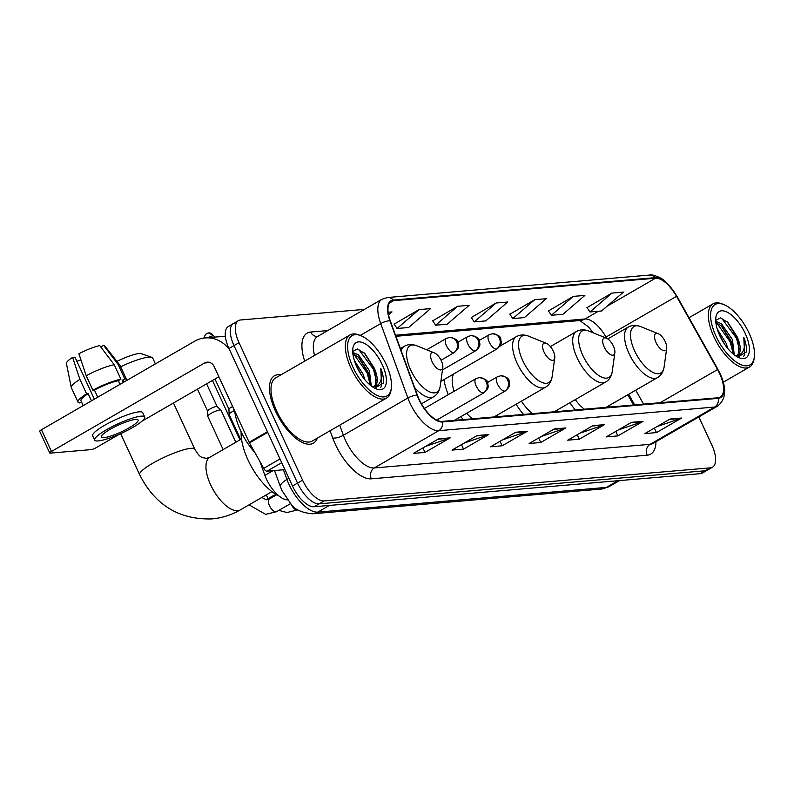 <?xml version="1.0" encoding="UTF-8"?>
<svg xmlns="http://www.w3.org/2000/svg" width="794" height="794" viewBox="0 0 794 794"><rect width="100%" height="100%" fill="white"/><g stroke="black" fill="none" stroke-linecap="round" stroke-linejoin="round"><path stroke-width="1.19" d="M443.925 379.592A42.975 18.977 60 0 0 448.282 394.658M592.771 332.646A32.435 14.322 60 0 0 589.297 327.853M633.552 405L627.826 394.767M516.1 404.225A42.975 18.977 60 0 0 523.514 414.418M557.527 411.51A42.975 18.977 60 0 0 557.348 409.972M460.877 416.622A42.975 18.977 60 0 0 463.259 419.579M497.272 416.671A42.975 18.977 60 0 0 497.094 415.202M569.874 402.727A42.975 18.977 60 0 0 575.362 409.982M609.375 407.064A42.975 18.977 60 0 0 609.197 405.536M287.517 499.863A24.326 10.739 -120 0 1 264.908 475.338L259.797 461.314M235.55 322.9A24.326 10.739 60 0 0 233.406 323.555L228.374 326.463A24.326 10.739 60 0 0 228.97 348.516L292.51 486.027A24.326 10.739 60 0 0 314.116 506.741L700.268 473.671A24.326 10.739 60 0 0 702.402 473.026L707.444 470.108A24.326 10.739 60 0 1 705.31 470.763A24.326 10.739 60 0 0 707.444 470.108L712.486 467.2A24.326 10.739 60 0 0 711.881 445.146L698.849 416.939M364.446 309.382L240.582 319.982A24.326 10.739 60 0 0 238.448 320.637A24.326 10.739 60 0 0 239.044 342.69L302.583 480.201A24.326 10.739 60 0 0 324.19 500.925L319.148 503.833L705.31 470.763L319.148 503.833A24.326 10.739 60 0 1 297.542 483.109A24.326 10.739 60 0 0 319.148 503.833L314.116 506.741M239.044 342.69L234.012 345.598L297.542 483.109L234.012 345.598A24.326 10.739 60 0 1 233.406 323.555A24.326 10.739 60 0 0 234.012 345.598L228.97 348.516M280.877 374.877A38.916 17.18 60 0 0 274.486 375.77A38.916 17.18 60 0 0 275.449 411.044A38.916 17.18 60 0 0 313.432 443.161A38.916 17.18 60 0 0 317.392 438.06A38.916 17.18 60 0 1 313.432 443.161A38.916 17.18 60 0 1 275.449 411.044A38.916 17.18 60 0 1 274.486 375.77A38.916 17.18 60 0 1 280.877 374.877M719.622 373.547A25.944 11.453 -120 0 1 720.257 397.069A25.944 11.453 -120 0 1 717.984 397.764L442.159 421.386A25.944 11.453 -120 0 1 417.436 395.253L390.271 320.836A25.944 11.453 -120 0 1 391.303 301.353A25.944 11.453 -120 0 1 393.576 300.658L655.526 278.218A25.944 11.453 -120 0 1 676.528 296.321L717.577 369.547A25.944 11.453 -120 0 1 719.622 373.547M719.93 373.527A26.599 11.741 60 0 0 717.836 369.418L676.786 296.192A26.599 11.741 60 0 0 655.258 277.642L393.308 300.072A26.599 11.741 60 0 0 389.914 320.756L417.088 395.174A26.599 11.741 60 0 0 442.427 421.971L718.242 398.35A26.599 11.741 60 0 0 719.93 373.527M438.616 438.844L413.416 453.404L424.988 452.411L450.188 437.851L438.616 438.844M425.475 446.436L449.265 438.268A6.491 5.697 -94.9 0 0 450.188 437.851M422.914 447.915L424.988 452.411M477.184 435.539L451.994 450.099L463.567 449.106L488.767 434.546L477.184 435.539M464.053 443.131L487.844 434.963A6.491 5.697 -94.9 0 0 488.767 434.546M461.493 444.61L463.567 449.106M515.763 432.234L490.573 446.794L502.145 445.801L527.335 431.241L515.763 432.234M502.632 439.826L526.422 431.658A6.491 5.697 -94.9 0 0 527.335 431.241M500.061 441.305L502.145 445.801M670.076 419.024L644.877 433.584L656.449 432.591L681.649 418.031L670.076 419.024M656.936 426.616L680.726 418.448A6.491 5.697 -94.9 0 0 681.649 418.031M654.375 428.095L656.449 432.591M631.498 422.329L606.298 436.889L617.871 435.896L643.071 421.336L631.498 422.329M618.357 429.921L642.157 421.753A6.491 5.697 -94.9 0 0 643.071 421.336M615.797 431.4L617.871 435.896M592.919 425.634L567.72 440.194L579.302 439.201L604.492 424.641L592.919 425.634M579.779 433.226L603.579 425.058A6.491 5.697 -94.9 0 0 604.492 424.641M577.218 434.705L579.302 439.201M554.341 428.929L529.151 443.489L540.724 442.506L565.914 427.946L554.341 428.929M541.2 436.521L565 428.363A6.491 5.697 -94.9 0 0 565.914 427.946M538.64 438.01L540.724 442.506M324.19 500.925L710.342 467.855A24.326 10.739 60 0 0 712.486 467.2M419.004 309.61L397.069 328.488L408.642 327.505L430.576 308.618L419.004 309.61L394.132 324.141M388.554 314.89L391.998 311.923L388.117 312.25M534.729 299.695L512.805 318.583L524.377 317.59L546.302 298.703L534.729 299.695L509.867 314.226M573.308 296.39L551.383 315.278L562.956 314.285L584.88 295.408L573.308 296.39L548.446 310.93M611.886 293.095L589.962 311.973L601.534 310.98L623.459 292.103L611.886 293.095L587.024 307.625M457.582 306.305L435.648 325.193L447.221 324.2L469.155 305.313L457.582 306.305L432.71 320.836M496.151 303L474.226 321.888L485.799 320.895L507.723 302.008L496.151 303L471.289 317.531M474.226 321.888L471.209 317.421M512.805 318.583L509.788 314.116M551.383 315.278L548.366 310.811M589.962 311.973L586.945 307.506M435.648 325.193L432.631 320.716M397.069 328.488L394.052 324.021M715.97 336.11A34.867 15.394 60 0 0 738.797 363.622A34.867 15.394 60 0 0 754.3 357.181A34.867 15.394 60 0 0 749.139 333.272A34.867 15.394 60 0 0 723.929 304.618A34.867 15.394 60 0 0 715.97 336.11M723.929 304.618L722.262 303.953A36.484 16.108 60 0 0 713.042 303.834A36.484 16.108 60 0 0 713.935 336.904A36.484 16.108 60 0 0 749.556 367.007A36.484 16.108 60 0 0 754.052 358.957L754.3 357.181M717.31 329.252L726.103 343.167L727.81 348.516M719.106 334.165L724.585 344.209M715.761 321.362L721.389 323.664L732.405 339.524L734.291 354.878M715.851 322.443L721.875 326.364L730.827 340.437L732.336 344.993L733.12 353.935M737.705 357.082L746.201 352.099C746.876 348.09 746.062 343.157 743.779 337.271C745.884 348.814 743.244 354.958 735.849 355.712A20.267 8.952 60 0 0 737.626 355.176A20.267 8.952 60 0 0 737.13 336.795L738.638 341.36L738.499 353.489L736.951 355.484M745.288 333.599A26.758 11.811 60 0 0 727.8 312.508A26.758 11.811 60 0 0 715.88 317.372A26.758 11.811 60 0 0 719.821 335.783A26.758 11.811 60 0 0 739.234 357.786A26.758 11.811 60 0 0 745.288 333.599M737.13 336.795L727.89 322.453L720.416 317.888L715.712 320.369M743.779 337.271L744.653 354.739L743.69 356.268M721.637 318.205L736.465 338.214L739.472 349.876M716.496 322.652L730.162 341.847L733.17 353.519M727.205 321.798L737.249 337.758L738.896 342.432M721.071 325.609L730.946 341.39L732.594 346.075M719.84 335.802L723.721 342.889M656.003 342.492A9.727 4.298 60 0 0 662.375 350.164A9.727 4.298 60 0 0 666.702 348.368A9.727 4.298 60 0 0 665.263 341.698A9.727 4.298 60 0 0 658.226 333.698A9.727 4.298 60 0 0 656.003 342.492M575.253 399.62A29.189 12.883 60 0 0 584.374 409.208M604.155 346.928A9.727 4.298 60 0 0 610.526 354.6A9.727 4.298 60 0 0 614.854 352.804A9.727 4.298 60 0 0 613.415 346.134A9.727 4.298 60 0 0 606.378 338.145A9.727 4.298 60 0 0 604.155 346.928M521.4 401.159A29.189 12.883 60 0 0 532.526 413.654M544.059 352.079A9.727 4.298 60 0 0 550.431 359.751A9.727 4.298 60 0 0 554.758 357.955A9.727 4.298 60 0 0 553.319 351.285A9.727 4.298 60 0 0 546.282 343.286A9.727 4.298 60 0 0 544.059 352.079M466.614 413.307A29.189 12.883 60 0 0 472.42 418.795M453.642 373.984A29.189 12.883 60 0 0 454.079 391.303M116.926 361.379A22.301 4.059 -24.8 0 1 139.079 353.548A22.301 4.059 -24.8 0 1 141.332 353.687L151.793 357.34A30.4 5.528 155.2 0 0 148.726 357.151A30.4 5.528 155.2 0 0 120.638 366.788M432.105 361.667A9.727 4.298 60 0 0 438.477 369.339A9.727 4.298 60 0 0 442.804 367.543A9.727 4.298 60 0 0 441.365 360.873A9.727 4.298 60 0 0 434.328 352.873A9.727 4.298 60 0 0 432.105 361.667M241.148 431.807A44.593 19.691 60 0 0 247.966 459.915A44.593 19.691 60 0 0 279.111 496.071M155.406 363.9L152.706 358.044A30.4 5.528 155.2 0 0 151.793 357.34M240.681 439.449L229.119 414.428A7.295 1.33 -24.8 0 1 229.099 414.329A7.295 1.33 -24.8 0 1 232.275 411.669A7.295 1.33 -24.8 0 1 234.468 410.508M228.95 409.238A5.27 0.963 -24.8 0 1 228.94 409.168A5.27 0.963 -24.8 0 1 231.233 407.243A5.27 0.963 -24.8 0 1 232.622 406.498M223.144 449.583L207.75 416.264A7.295 1.33 -24.8 0 1 207.73 416.155A7.295 1.33 -24.8 0 1 210.896 413.495A7.295 1.33 -24.8 0 1 220.037 409.922A7.295 1.33 -24.8 0 1 220.93 410.051A7.295 1.33 -24.8 0 1 221 410.141L235.838 442.248M197.448 389.139L207.571 411.034A5.27 0.963 -24.8 0 1 207.562 410.994A5.27 0.963 -24.8 0 1 209.864 409.069A5.27 0.963 -24.8 0 1 216.464 406.488A5.27 0.963 -24.8 0 1 217.109 406.588A5.27 0.963 -24.8 0 1 217.149 406.647L206.609 383.839M281.721 462.684L267.012 471.179L284.937 469.641M229.466 349.598A32.435 28.495 -94.9 0 0 205.12 337.936A32.435 28.495 -94.9 0 0 194.51 341.291L41.447 429.752L51.481 451.458L204.544 363.007A8.109 7.126 85.1 0 1 207.194 362.163A8.109 7.126 85.1 0 1 214.191 366.61L249.157 442.278L267.419 431.728M51.481 451.458A4.049 0.734 155.2 0 0 49.734 452.997L39.7 431.291A4.049 0.734 -24.8 0 1 41.447 429.752M49.734 452.997A4.049 0.734 155.2 0 0 50.26 453.116L91.151 449.612A4.049 0.734 155.2 0 0 96.233 447.627L119.755 434.04M142.057 421.148L218.876 376.753M267.012 471.179A4.049 1.787 -120 0 1 263.737 468.351L249.475 442.903A4.049 1.787 -120 0 1 249.157 442.278M103.954 437.653A20.267 3.692 155.2 0 0 125.452 429.852A20.267 3.692 155.2 0 0 138.106 420.056A20.267 3.692 155.2 0 0 135.446 419.45A20.267 3.692 155.2 0 0 113.949 427.261A20.267 3.692 155.2 0 0 101.304 437.057A20.267 3.692 155.2 0 0 103.954 437.653M76.839 361.23A16.217 2.948 155.2 0 0 80.928 359.871M114.247 364.734A26.758 4.873 155.2 0 0 86.189 375.701L78.904 353.757A21.081 3.831 155.2 0 1 99.736 345.608L114.247 364.734L120.936 379.214L118.375 380.683L120.063 384.326M118.375 380.683A23.512 4.278 155.2 0 0 94.446 390.043L92.878 390.182L86.189 375.701M97.761 397.208L94.446 390.043M94.367 399.174L74.973 357.191L72.601 357.399L79.896 379.343L86.586 393.814L88.144 393.685L91.459 400.851M88.144 393.685A23.512 4.278 155.2 0 0 80.968 400.781L83.201 405.625M144.726 416.989L142.722 412.652A27.572 5.012 155.2 0 0 139.109 411.838A27.572 5.012 155.2 0 0 109.88 422.448A27.572 5.012 155.2 0 0 92.67 435.777L94.675 440.114A27.572 5.012 155.2 0 0 98.287 440.928A27.572 5.012 155.2 0 0 127.526 430.318A27.572 5.012 155.2 0 0 144.726 416.989A27.572 5.012 155.2 0 0 141.124 416.175A27.572 5.012 155.2 0 0 111.885 426.795A27.572 5.012 155.2 0 0 94.675 440.114M124.092 381.993L123.656 381.06A23.512 4.278 155.2 0 0 122.236 380.356L124.787 378.877L118.098 364.406L103.597 345.281L100.739 346.928M126.623 380.524A26.758 4.873 155.2 0 0 126.603 379.701A26.758 4.873 155.2 0 0 124.787 378.877M120.936 379.214A26.758 4.873 155.2 0 0 92.878 390.182M86.586 393.814A26.758 4.873 155.2 0 0 78.03 402.141A26.758 4.873 155.2 0 0 79.837 402.955L81.524 401.982M126.603 379.701L119.914 365.22A26.758 4.873 155.2 0 0 119.805 365.042A26.758 4.873 155.2 0 0 118.098 364.406M79.896 379.343A26.758 4.873 155.2 0 0 71.271 387.462A26.758 4.873 155.2 0 0 71.341 387.671L78.03 402.141M119.805 365.042L104.639 345.747A21.081 3.831 155.2 0 0 103.597 345.281M72.601 357.399A21.081 3.831 155.2 0 0 66.408 363.414L71.271 387.462M123.229 382.49L122.236 380.356M352.963 367.205A34.867 15.394 60 0 0 375.78 394.707A34.867 15.394 60 0 0 391.293 388.266A34.867 15.394 60 0 0 386.132 364.357A34.867 15.394 60 0 0 360.923 335.713A34.867 15.394 60 0 0 352.963 367.205M360.923 335.713L359.255 335.038A36.484 16.108 60 0 0 350.035 334.919A36.484 16.108 60 0 0 350.928 367.999A36.484 16.108 60 0 0 386.539 398.102A36.484 16.108 60 0 0 391.045 390.043L391.293 388.266M350.035 334.919L275.707 377.875A36.484 16.108 60 0 0 276.6 410.945A36.484 16.108 60 0 0 312.221 441.057L386.539 398.102M234.687 410.964A40.544 17.895 60 0 0 240.661 430.775A40.544 17.895 60 0 0 254.834 452.471M354.293 360.347L363.096 374.252L364.803 379.601M356.099 365.25L361.578 375.294M352.744 352.447L358.382 354.749L369.399 370.619L371.284 385.973M352.844 353.538L358.858 357.459L367.821 371.523L369.329 376.088L370.113 385.03M374.699 388.177L383.194 383.184C383.859 379.185 383.055 374.242 380.773 368.366C382.877 379.899 380.237 386.053 372.833 386.807A20.267 8.952 60 0 0 374.619 386.261A20.267 8.952 60 0 0 374.123 367.88L375.631 372.446L375.493 384.574L373.944 386.569M382.281 364.694A26.758 11.811 60 0 0 364.783 343.594A26.758 11.811 60 0 0 352.864 348.467A26.758 11.811 60 0 0 356.814 366.868A26.758 11.811 60 0 0 376.227 388.881A26.758 11.811 60 0 0 382.281 364.694M374.123 367.88L364.883 353.538L357.399 348.983L352.705 351.464M380.773 368.366L381.646 385.834L380.683 387.363M358.62 349.3L373.458 369.299L376.465 380.971M353.489 353.747L367.156 372.942L370.163 384.604M364.198 352.893L374.242 368.843L375.89 373.517M358.064 356.704L367.94 372.485L369.587 377.16M356.824 366.897L360.704 373.974M272.997 470.663L264.908 475.338M283.418 469.77L286.942 479.437A32.435 14.322 60 0 0 289.036 484.479A32.435 14.322 60 0 0 317.838 512.11L606.398 487.397A32.435 14.322 60 0 0 609.246 486.524L601.088 489.074L312.538 513.787A16.217 14.252 85.1 0 0 317.838 512.11L329.381 505.441M617.94 480.727L606.398 487.397A16.217 14.252 85.1 0 1 601.088 489.074M288.927 478.286L286.942 479.437A16.217 5.379 159.9 0 0 280.471 486.861L274.516 470.534M700.268 473.671L710.342 467.855M292.51 486.027L302.583 480.201M655.963 441.722A40.544 17.895 -120 0 1 647.15 455.2L371.334 478.832A8.109 7.126 85.1 0 1 374.282 467.954L650.107 444.322A32.435 14.322 60 0 0 652.956 443.459L717.458 406.181A32.435 14.322 -120 0 1 714.61 407.054A8.109 7.126 -94.9 0 0 718.242 398.35M371.334 478.832A40.544 17.895 -120 0 1 335.316 444.293A40.544 17.895 -120 0 1 332.706 437.98L330.066 430.735M417.088 395.174A8.109 2.69 159.9 0 0 407.888 398.002L343.385 435.271A32.435 14.322 60 0 0 345.479 440.323A32.435 14.322 60 0 0 374.282 467.954L438.784 430.676A32.435 14.322 -120 0 1 407.888 398.002L380.713 323.585A32.435 14.322 -120 0 1 382.003 299.229L317.511 336.507A32.435 14.322 60 0 0 314.533 355.434M717.458 406.181C726.044 399.561 726.947 388.742 720.168 373.706L717.836 369.418M717.955 369.389L676.915 296.162L667.109 283.18L663.903 280.371C662.454 278.366 651.715 273.662 649.462 275.081A8.109 7.126 85.1 0 1 655.258 277.642M393.308 300.072A8.109 7.126 -94.9 0 0 387.512 297.522L382.003 299.229M389.914 320.756A8.109 2.69 159.9 0 0 380.713 323.585L360.218 335.425M442.427 421.971A8.109 7.126 85.1 0 1 438.784 430.676L714.61 407.054L650.107 444.322A8.109 7.126 85.1 0 0 647.15 455.2M304.688 361.121A40.544 17.895 -120 0 1 310.712 332.041L327.763 330.582M339.703 425.167L343.385 435.271A8.109 2.69 -20.1 0 1 332.706 437.98M317.531 336.487A8.109 7.126 85.1 0 1 310.712 332.041M393.576 300.658L389.556 302.98M717.577 369.547L660.171 402.717M676.528 296.321L605.981 337.083A25.944 11.453 60 0 0 584.98 318.99L395.521 335.217M643.567 404.136L635.746 390.191M606.636 338.254L605.981 337.083L605.078 337.609M655.526 278.218L607.023 306.256M598.368 311.248L584.98 318.99A14.59 12.823 85.1 0 1 580.206 320.508L395.908 336.289M553.656 429.336L565 428.363M592.235 426.031L603.579 425.058M630.803 422.726L642.157 421.753M669.382 419.421L680.726 418.448M515.078 432.631L526.422 431.658M476.499 435.936L487.844 434.963M437.921 439.241L449.265 438.268M607.787 338.919L628.302 327.059C632.074 324.994 636.212 324.845 640.728 326.632A26.817 11.841 60 0 0 634.605 350.859A26.817 11.841 60 0 0 652.162 372.009A26.817 11.841 60 0 0 664.092 367.056L666.702 348.368M628.302 327.059A29.189 12.883 60 0 0 629.027 353.529A29.189 12.883 60 0 0 657.511 377.607C661.194 375.383 663.377 371.86 664.092 367.056M550.361 346.591L576.454 331.505C580.225 329.431 584.364 329.292 588.88 331.078A26.817 11.841 60 0 0 582.756 355.295A26.817 11.841 60 0 0 600.314 376.445A26.817 11.841 60 0 0 612.243 371.503L614.854 352.804M576.454 331.505A29.189 12.883 60 0 0 577.178 357.965A29.189 12.883 60 0 0 605.663 382.043C609.345 379.82 611.539 376.306 612.243 371.503M499.952 346.134L516.358 336.646C520.12 334.582 524.258 334.433 528.774 336.219A26.817 11.841 60 0 0 522.66 360.446A26.817 11.841 60 0 0 540.208 381.596A26.817 11.841 60 0 0 552.138 376.644L554.758 357.955M516.358 336.646A29.189 12.883 60 0 0 517.073 363.116A29.189 12.883 60 0 0 545.567 387.194C549.24 384.971 551.433 381.448 552.138 376.644M271.935 491.625L240.314 509.897A30.4 13.429 -120 0 1 237.634 510.711A30.4 13.429 -120 0 1 210.628 484.816A30.4 13.429 -120 0 1 209.884 457.255L206.589 458.327C201.388 457.463 200.098 457.949 194.838 449.235L173.469 402.995M240.314 509.897C231.431 515.008 221.923 518.016 211.78 518.919C179.107 519.782 155.058 505.063 139.635 474.743A30.4 5.528 -24.8 0 1 158.611 460.044A30.4 5.528 -24.8 0 1 190.858 448.342A30.4 5.528 -24.8 0 1 194.838 449.235M400.394 348.556L404.404 346.244C408.166 344.169 412.314 344.02 416.83 345.807A26.817 11.841 60 0 0 410.706 370.034A26.817 11.841 60 0 0 428.264 391.184A26.817 11.841 60 0 0 440.184 386.231L442.804 367.543M414.617 387.522A29.189 12.883 60 0 0 433.613 396.782C437.286 394.558 439.479 391.035 440.184 386.231M404.404 346.244A29.189 12.883 60 0 0 401.198 350.779M504.736 391.085A8.109 3.583 60 0 0 505.45 390.866C511.405 385.477 509.162 384.137 509.133 381.428C509.321 378.688 506.512 376.803 500.706 375.761A8.109 7.126 85.1 0 1 507.694 380.207A8.109 7.126 -94.9 0 1 504.736 391.085A8.109 3.583 60 0 1 497.54 384.177A8.109 3.583 60 0 1 497.342 376.822L500.706 375.761M290.832 503.853A7.295 3.226 60 0 0 297.075 510.046A7.295 3.226 60 0 0 297.929 509.857L286.991 512.537L278.823 510.383M266.298 494.88L268.382 499.396A7.295 1.33 -24.8 0 1 276.034 494.444M483.367 392.911A8.109 3.583 60 0 0 484.082 392.693C490.037 387.303 487.794 385.973 487.764 383.254C487.953 380.524 485.144 378.639 479.328 377.597A8.109 7.126 85.1 0 1 486.325 382.033A8.109 7.126 -94.9 0 1 483.367 392.911A8.109 3.583 60 0 1 476.162 386.003A8.109 3.583 60 0 1 475.963 378.649L479.328 377.597M261.812 497.481L266.298 499.783L269.265 499.039A7.295 3.226 60 0 0 269.444 505.659A7.295 3.226 60 0 0 275.707 511.882A7.295 3.226 60 0 0 276.57 511.683L265.623 514.363L249.068 504.845M496.429 349.052A8.109 3.583 60 0 0 497.143 348.844C503.098 343.455 500.855 342.115 500.825 339.405C501.014 336.666 498.205 334.78 492.389 333.738A8.109 7.126 85.1 0 1 499.386 338.175A8.109 7.126 -94.9 0 1 496.429 349.052A8.109 3.583 60 0 1 489.233 342.154A8.109 3.583 60 0 1 489.025 334.8L492.389 333.738M475.06 350.888A8.109 3.583 60 0 0 475.775 350.67C481.73 345.281 479.487 343.951 479.457 341.231C479.645 338.502 476.837 336.616 471.021 335.574A8.109 7.126 85.1 0 1 478.018 340.011A8.109 7.126 -94.9 0 1 475.06 350.888A8.109 3.583 60 0 1 467.855 343.981A8.109 3.583 60 0 1 467.656 336.626L471.021 335.574M213.229 335.793A5.27 0.963 -24.8 0 1 213.914 335.951L208.683 332.904A5.27 4.635 85.1 0 1 213.229 335.793A5.27 0.963 -24.8 0 0 207.889 337.698M206.956 333.45A5.27 4.635 85.1 0 1 208.683 332.904L205.517 334.324L203.86 338.075M453.692 352.715A8.109 3.583 60 0 0 454.396 352.496C460.351 347.117 458.108 345.777 458.078 343.068C458.277 340.328 455.468 338.442 449.652 337.4A8.109 7.126 85.1 0 1 456.639 341.837A8.109 7.126 -94.9 0 1 453.692 352.715A8.109 3.583 60 0 1 446.486 345.807A8.109 3.583 60 0 1 446.288 338.462L449.652 337.4M204.544 363.007L209.953 362.54M267.717 432.363L249.475 442.903M263.737 468.351L279.994 458.952M312.538 513.787C301.839 512.785 294.673 509.55 291.041 504.071L282.029 490.623L280.471 486.861M609.246 486.524L619.519 480.588M649.462 275.081L387.512 297.522M238.448 320.637L233.406 323.555M593.575 332.974L587.897 326.413L579.709 320.548M634.654 404.9L628.689 394.261M723.284 382.192L749.556 367.007M688.994 317.729L713.042 303.834M606.04 407.352L657.511 377.607M658.226 333.698L640.728 326.632M554.192 411.798L605.663 382.043M606.378 338.145L588.88 331.078M239.917 439.896L212.455 380.465M494.096 416.939L545.567 387.194M546.282 343.286L528.774 336.219M139.635 474.743L120.648 433.643M421.445 403.809L433.613 396.782M434.328 352.873L416.83 345.807M241.505 438.973L209.884 457.255M454.456 420.334L505.45 390.866M214.985 379.006L228.94 409.208M487.486 382.51L497.342 376.822M228.94 409.168L229.099 414.329M290.584 503.585L276.57 511.683M436.7 420.076L484.082 392.693M217.109 406.588L220.93 410.051M276.63 494.791L269.265 499.039M424.413 408.444L475.963 378.649M207.562 410.994L207.73 416.155M440.868 381.358L497.143 348.844M479.179 340.487L489.025 334.8M442.476 369.915L475.775 350.67M225.238 336.209L225.288 335.604M457.81 342.323L467.656 336.626M441.047 360.218L454.396 352.496M213.914 335.951L214.459 337.132M426.686 349.787L446.288 338.462M205.12 337.936L225.337 336.199"/></g></svg>
